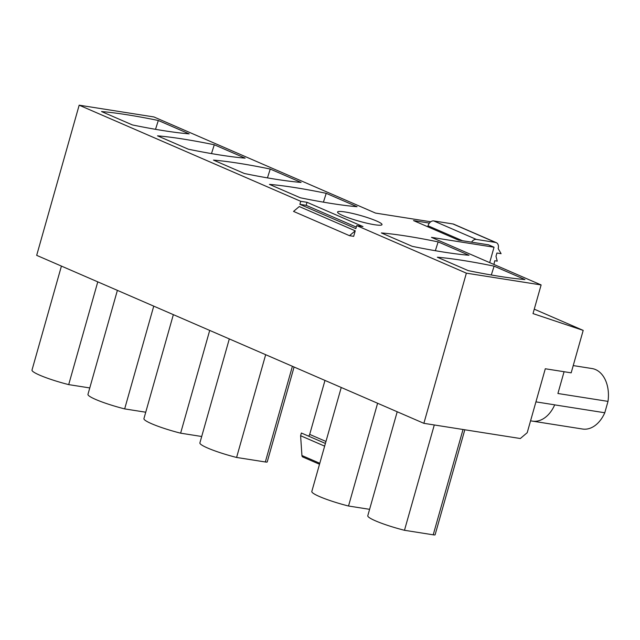 <?xml version="1.0" encoding="UTF-8"?>
<svg xmlns="http://www.w3.org/2000/svg" width="640" height="640" viewBox="0 0 640 640"><rect width="100%" height="100%" fill="white"/><g stroke="black" fill="none" stroke-linecap="round" stroke-linejoin="round"><path stroke-width="0.96" d="M430.744 221.784L375.504 213.08L153.928 116.952L79.168 105.184L300.752 201.312L307.008 202.296L362.976 226.576L356.712 225.592L466.368 273.16L423.872 423.328L520.328 438.52L527.208 432.696L545.296 368.768L571.176 372.84L583.192 330.392L533.008 313.592L541.12 284.936L466.368 273.16M429.392 223.088L413.528 220.592L458.472 240.096L488.528 244.824L494.04 247.216L431.472 237.36L541.12 284.936M345.096 211.968A23.096 2.936 15.8 0 0 337.56 212.056A23.096 2.936 15.8 0 0 350.264 218.448A23.096 2.936 15.8 0 0 374.472 224.712A23.096 2.936 15.8 0 0 382.008 224.632A23.096 2.936 15.8 0 0 369.312 218.232A23.096 2.936 15.8 0 0 345.096 211.968M158.32 120.488L189.168 133.872A169.288 21.512 15.8 0 1 132.408 124.936L101.552 111.552A169.288 21.512 15.8 0 1 158.32 120.488L155.52 129.32M214.288 144.768L245.136 158.152A169.288 21.512 15.8 0 1 188.368 149.216L157.52 135.832A169.288 21.512 15.8 0 1 214.288 144.768L211.488 153.6M270.248 169.048L301.096 182.432A169.288 21.512 15.8 0 1 244.336 173.496L213.48 160.104A169.288 21.512 15.8 0 1 270.248 169.048L267.448 177.88M326.216 193.328L357.064 206.712A169.288 21.512 15.8 0 1 300.296 197.768L269.448 184.384A169.288 21.512 15.8 0 1 326.216 193.328L323.416 202.16M438.144 241.88L468.992 255.264A169.288 21.512 15.8 0 1 412.224 246.328L381.376 232.944A169.288 21.512 15.8 0 1 438.144 241.88L435.336 250.72M494.104 266.16L524.952 279.544A169.288 21.512 15.8 0 1 468.192 270.608L437.336 257.224A169.288 21.512 15.8 0 1 494.104 266.16L491.304 274.992M79.168 105.184L36.68 255.352L423.872 423.328M356.712 225.592L355.856 228.624L299.888 204.344L306.152 205.328L356.288 227.08M300.752 201.312L299.888 204.344M299.272 206.544L355.232 230.824L353.672 236.336L349.496 235.68L293.536 211.4L299.272 206.544M534.264 309.168L583.192 330.392M564.072 371.728L557.912 393.496L608 401.384L604.784 412.76L554.696 404.872A30.6 20.856 98.9 0 1 532.448 421.128L582.536 429.024A30.608 20.864 98.9 0 0 604.784 412.76M535.928 401.872L554.704 404.832A30.6 20.856 98.9 0 1 554.688 404.864M355.232 230.824L349.496 235.68M494.04 247.216L489.68 262.616M89.776 387.936L68.696 384.616L97.776 281.856M68.696 384.616A32.336 4.112 -164.2 0 1 32 370.064L61.424 266.088M145.744 412.216L124.664 408.896L153.744 306.136M124.664 408.896A32.336 4.112 -164.2 0 1 87.96 394.344L117.384 290.368M201.704 436.496L180.624 433.176L209.704 330.416M180.624 433.176A32.336 4.112 -164.2 0 1 143.928 418.624L173.352 314.648M294.072 367.016L267.208 461.96A5.776 0.736 -164.2 0 1 265.328 461.976L236.592 457.456L265.672 354.696M236.592 457.456A32.336 4.112 -164.2 0 1 199.888 442.896L229.312 338.92M369.592 509.328L348.52 506.016L377.6 403.256M348.52 506.016A32.336 4.112 -164.2 0 1 311.816 491.456L341.24 387.48M464.816 429.776L435.104 534.792A5.776 0.736 -164.2 0 1 433.216 534.816L404.48 530.288L434.288 424.968M404.48 530.288A32.336 4.112 -164.2 0 1 367.784 515.736L397.208 411.76M573.232 365.584L592.056 368.552A30.608 20.864 98.9 0 1 608 401.384M307.008 202.296L306.152 205.328M471.576 242.152A5.776 4.16 -66.5 0 1 476.36 239.416L495.552 242.44A5.776 4.16 -66.5 0 1 496.296 242.656A5.776 4.16 -66.5 0 1 498.176 248.6L501.104 253.672L496.928 253.016L495.992 256.32L497.248 261.128L494.744 260.728L493.912 264.456M427.752 226.76L428.024 225.792A5.776 4.16 -66.5 0 1 433.76 220.936L452.96 223.96A5.776 4.16 -66.5 0 1 453.696 224.176L496.296 242.656M303.128 457.096A2.4 1.728 -66.5 0 1 302.816 457.008A2.4 1.728 -66.5 0 1 301.928 455.528L300.608 435.72L324.64 446.144M325.408 443.44L301.376 433.016L300.608 435.72M324.976 380.424L309.696 434.408A2.312 1.664 -66.5 0 1 308.48 436.096M292.4 366.296L265.328 461.976M463.024 429.496L433.216 534.816M428.024 225.792L462.416 240.712M476.36 239.416L433.76 220.936M452.96 223.96L495.552 242.44M319.792 463.28L301.928 455.528M325.968 441.464L309.696 434.408M530.568 420.832L532.448 421.128M319.52 464.256L302.816 457.008"/></g></svg>
